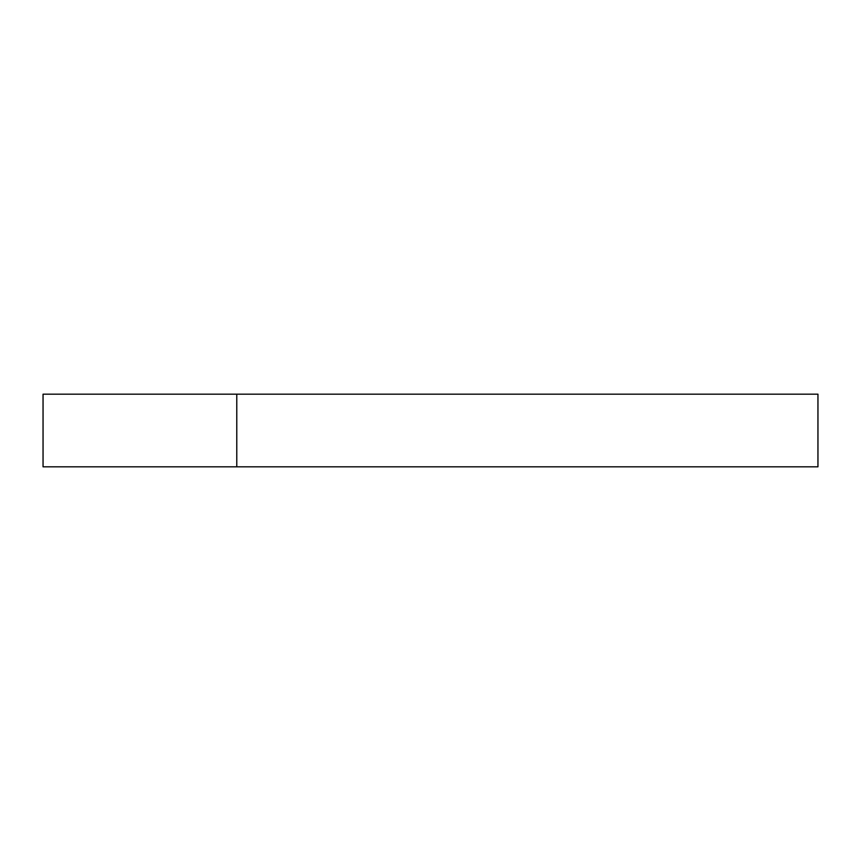 <?xml version="1.0" encoding="UTF-8"?>
<svg xmlns="http://www.w3.org/2000/svg" width="861" height="861" viewBox="0 0 861 861"><rect width="100%" height="100%" fill="white"/><g stroke="black" fill="none" stroke-linecap="round" stroke-linejoin="round"><path stroke-width="1.29" d="M236.775 394.177L43.05 394.177L43.05 466.823L236.775 466.823L236.775 394.177L817.95 394.177L817.95 466.823L236.775 466.823"/></g></svg>
